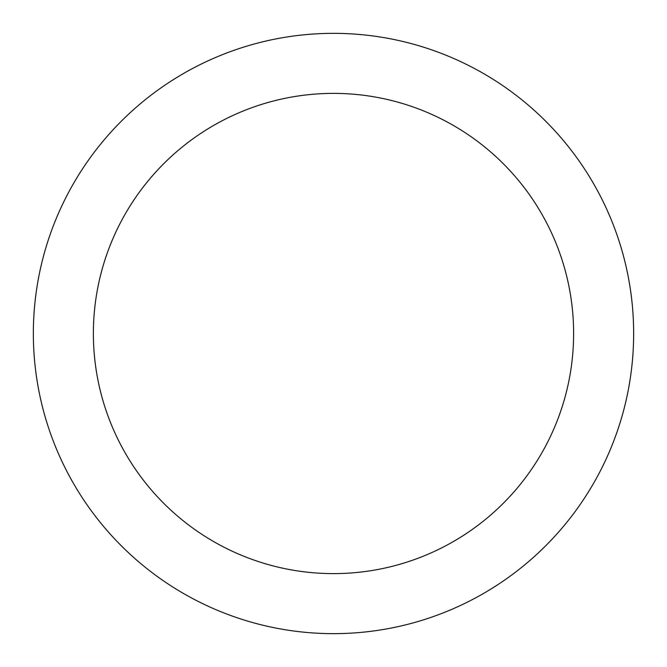 <?xml version="1.0" encoding="UTF-8"?>
<svg xmlns="http://www.w3.org/2000/svg" width="667" height="667" viewBox="0 0 667 667"><rect width="100%" height="100%" fill="white"/><g stroke="black" fill="none" stroke-linecap="round" stroke-linejoin="round"><path stroke-width="1" d="M333.5 573.62A240.12 240.12 0 0 0 573.62 333.5A240.12 240.12 0 0 0 333.5 93.38A240.12 240.12 0 0 0 93.38 333.5A240.12 240.12 0 0 0 333.5 573.62M333.5 33.35A300.15 300.15 0 0 1 633.65 333.5A300.15 300.15 0 0 1 333.5 633.65A300.15 300.15 0 0 1 33.35 333.5A300.15 300.15 0 0 1 333.5 33.35"/></g></svg>

